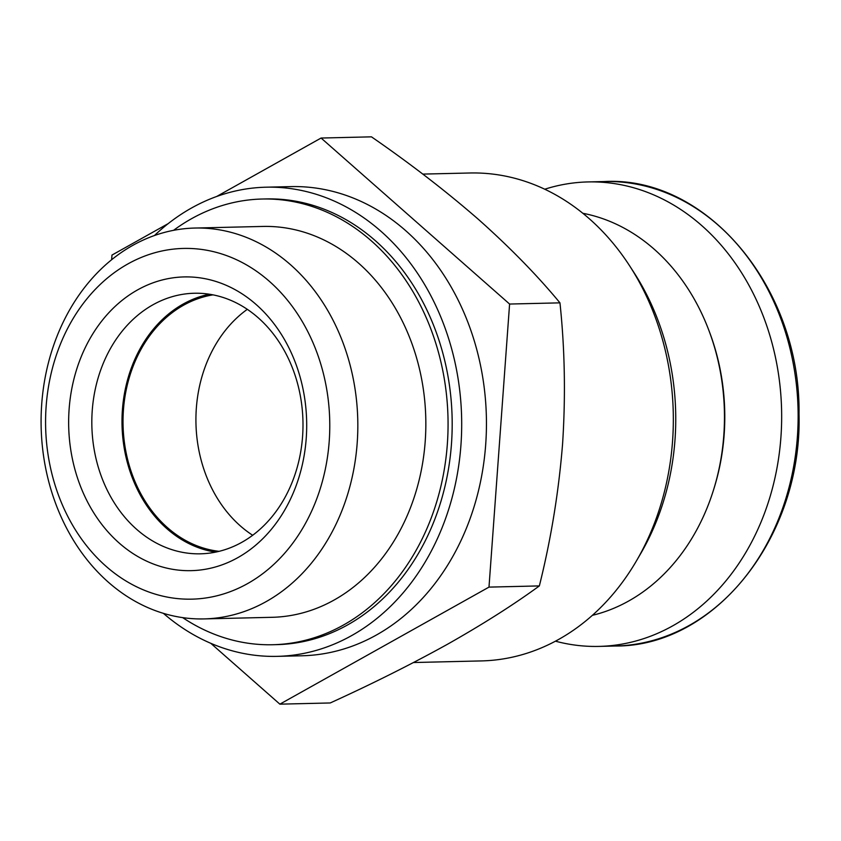 <?xml version="1.0" encoding="UTF-8"?>
<svg xmlns="http://www.w3.org/2000/svg" width="841" height="841" viewBox="0 0 841 841"><rect width="100%" height="100%" fill="white"/><g stroke="black" fill="none" stroke-linecap="round" stroke-linejoin="round"><path stroke-width="1.26" d="M422.792 174.098L469.877 172.994A244.037 197.677 88.6 0 1 629.783 266.071L634.282 273.041A232.305 188.174 88.6 0 1 640.905 553.22L636.732 560.39A244.037 197.677 88.6 0 1 481.399 660.921L413.53 662.529M582.866 213.288A204.142 165.362 88.6 0 1 724.395 411.081A204.142 165.362 88.6 0 1 592.369 615.328M709.783 332.773A199.454 161.567 88.6 0 1 713.504 489.977M544.768 189.214A232.305 188.174 88.6 0 1 587.975 181.929A232.305 188.174 88.6 0 1 781.583 409.725A232.305 188.174 88.6 0 1 598.95 646.403A232.305 188.174 88.6 0 1 555.449 641.178M321.083 138.04L371.459 136.841C410.471 163.753 446.193 191.328 478.613 219.543C510.277 247.769 537.388 275.533 559.959 302.855C564.837 348.878 565.699 395.953 562.566 444.08C558.687 492.195 550.95 539.47 539.354 585.914C513.588 604.742 483.039 624.148 447.706 644.132C411.617 664.138 372.458 683.744 330.25 702.96L279.874 704.159L488.989 587.113L509.593 304.043L321.083 138.04L216.621 196.51M629.783 266.071A244.037 197.677 88.6 0 1 636.732 560.39M127.916 263.916A175.401 142.076 88.6 0 1 329.22 441.189A175.401 142.076 88.6 0 1 105.913 566.182A175.401 142.076 88.6 0 1 127.916 263.916M137.63 289.872A146.912 119.012 88.6 0 1 306.229 438.361A146.912 119.012 88.6 0 1 119.191 543.055A146.912 119.012 88.6 0 1 137.63 289.872M132.846 245.33A195.49 158.35 88.6 0 1 194.839 228.048A195.49 158.35 88.6 0 1 357.761 419.743A195.49 158.35 88.6 0 1 204.079 618.913A195.49 158.35 88.6 0 1 45.319 466.44A195.49 158.35 88.6 0 1 132.846 245.33M194.839 228.048L262.844 226.439A195.49 158.35 88.6 0 1 425.777 418.135A195.49 158.35 88.6 0 1 272.085 617.305L204.079 618.913M173.551 230.339A222.918 180.573 88.6 0 1 191.506 218.723A222.918 180.573 88.6 0 1 262.203 199.023A222.918 180.573 88.6 0 1 447.99 417.609A222.918 180.573 88.6 0 1 272.736 644.732A222.918 180.573 88.6 0 1 182.697 617.63M262.203 199.023L266.324 198.928A222.918 180.573 88.6 0 1 452.111 417.514A222.918 180.573 88.6 0 1 276.857 644.627L272.736 644.732M154.481 235.512A234.65 190.077 88.6 0 1 191.643 207.937A234.65 190.077 88.6 0 1 266.05 187.196A234.65 190.077 88.6 0 1 461.614 417.283A234.65 190.077 88.6 0 1 277.141 656.358A234.65 190.077 88.6 0 1 163.417 613.362M266.05 187.196L290.807 186.607A234.65 190.077 88.6 0 1 486.371 416.705A234.65 190.077 88.6 0 1 301.898 655.78L277.141 656.358M168.242 223.59L111.969 255.086L111.632 259.743M210.786 643.312L279.874 704.159M539.354 585.914L488.989 587.113M559.959 302.855L509.593 304.043M153.009 304.757A130.323 105.567 88.6 0 1 194.334 293.246A130.323 105.567 88.6 0 1 302.949 421.036A130.323 105.567 88.6 0 1 200.494 553.82A130.323 105.567 88.6 0 1 94.644 452.174A130.323 105.567 88.6 0 1 153.009 304.757M215.538 552.127A130.323 105.567 88.6 0 1 123.343 442.282A130.323 105.567 88.6 0 1 183.17 304.053A130.323 105.567 88.6 0 1 209.451 294.224M219.102 551.328A129.051 104.536 88.6 0 1 124.647 444.195A129.051 104.536 88.6 0 1 183.601 305.199A129.051 104.536 88.6 0 1 213.036 294.855M252.657 535.254A129.051 104.536 88.6 0 1 195.964 423.57A129.051 104.536 88.6 0 1 247.317 309.32M587.975 181.929L604.448 181.54A232.305 188.174 88.6 0 1 798.056 409.336A232.305 188.174 88.6 0 1 615.423 646.014L598.95 646.403M604.448 181.54C706.997 175.853 800.737 288.2 799.024 413.804C802.482 536.106 715.46 646.655 615.423 646.014"/></g></svg>
